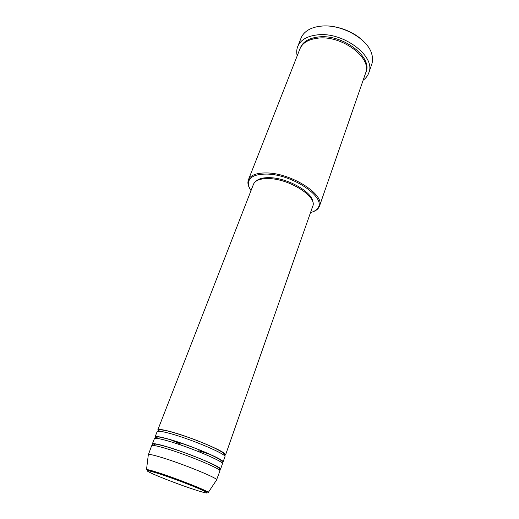 <?xml version="1.0" encoding="UTF-8"?>
<svg xmlns="http://www.w3.org/2000/svg" width="519" height="519" viewBox="0 0 519 519"><rect width="100%" height="100%" fill="white"/><g stroke="black" fill="none" stroke-linecap="round" stroke-linejoin="round"><path stroke-width="0.78" d="M158.587 431.205L157.808 429.907C158.399 428.895 162.985 429.563 171.562 431.918C193.1 437.764 228.088 452.828 225.538 454.962L224.409 455.429M155.668 437.926L155.084 436.907L157.127 431.652C157.711 430.66 162.291 431.354 170.868 433.722C192.413 439.612 227.452 454.65 224.915 456.726L223.053 462.046L221.937 462.442M155.084 436.907C155.635 435.986 160.209 436.739 168.792 439.165C190.35 445.198 225.525 460.152 223.053 462.046M221.892 462.442L221.353 462.435M152.962 444.913L152.339 443.953L154.396 438.665C154.947 437.764 159.508 438.542 168.098 440.988C189.656 447.067 224.883 461.994 222.424 463.83L220.549 469.182L219.446 469.507M152.339 443.953C152.858 443.129 157.413 443.966 166.002 446.47C187.573 452.698 222.949 467.535 220.549 469.182M219.349 469.507L218.493 469.448M148.291 454.962L151.645 445.724C152.158 444.919 156.712 445.782 165.302 448.299C186.879 454.579 222.301 469.39 219.92 470.98L216.455 480.172M310.505 212.602C313.774 211.72 316.123 210.312 317.55 208.372C327.392 198.102 292.411 173.917 266.241 174.079C255.153 174.112 249.211 177.018 248.419 182.798C248.238 185.199 249.107 187.8 251.014 190.596M249.937 188.838C248.439 186.36 247.777 184.037 247.933 181.89L248.406 179.84C250.43 175.208 256.334 172.905 266.13 172.944C290.964 172.775 325.322 194.761 319.483 206.127L318.51 207.996C317.232 209.734 315.215 211.058 312.464 211.973M368.801 72.822L371.766 64.22C372.824 61.145 372.837 57.804 371.805 54.21C368.088 38.698 340.736 23.517 320.541 26.21C315.351 26.78 311.017 28.188 307.546 30.439C304.426 32.502 302.266 35.045 301.059 38.062L297.718 46.522C300.482 40.021 306.969 36.148 317.18 34.909C343.195 31.406 376.288 56.584 368.801 72.822C367.77 75.748 365.882 78.213 363.144 80.218M248.406 179.84L299.937 48.864C302.493 42.843 308.507 39.269 317.978 38.153C341.982 34.994 372.493 58.173 365.59 73.153L319.483 206.127M156.115 438.308L155.7 437.958M209.67 454.242L199.549 451.056M180.08 443.849L169.843 439.47M157.808 429.907L253.467 184.297C255.153 180.417 260.116 178.517 268.355 178.588C289.031 178.568 317.57 196.759 312.743 206.225L225.538 454.962M256.146 181.125C258.657 178.718 263.029 177.563 269.251 177.667C287.286 177.68 312.944 192.302 312.775 202.066M297.199 55.825C296.42 52.523 296.596 49.422 297.718 46.522M148.181 454.618L148.35 454.475C149.472 454.119 153.948 455.137 161.779 457.524C182.441 463.765 216.871 477.778 216.728 479.764L216.76 479.984M153.728 445.49L153.04 444.978M321.066 26.158C335.449 24.445 354.542 31.516 364.338 42.175M158.814 473.685C145.404 469.494 143.542 469.624 153.241 474.074C162.817 478.323 181.449 485.362 194.223 489.56C207.957 493.965 210.578 494.133 202.092 490.059C192.977 485.894 172.023 477.96 158.814 473.685M208.294 492.434L195.676 487.198C183.324 482.209 170.978 477.649 158.639 473.529L146.514 469.578C147.513 469.436 151.522 470.493 158.555 472.757C177.076 478.68 208.119 491.006 208.294 492.434L216.728 479.764M300.17 48.306C302.538 41.948 308.623 38.172 318.426 36.985C342.825 33.741 373.563 57.654 365.778 72.576M158.269 431.218L158.314 431.101C158.003 430.05 159.91 428.72 171.705 432.048C184.29 435.662 197.103 440.3 210.143 445.97C221.671 451.309 226.414 454.501 224.377 455.539L224.331 455.65M155.525 438.296L157.627 436.972C158.12 436.687 161.896 437.465 168.941 439.301C181.449 442.979 194.242 447.618 207.315 453.21C218.947 458.452 223.806 461.592 221.885 462.63L221.808 462.812M152.768 445.425L155.019 444.134C155.674 443.94 159.385 444.764 166.158 446.606C178.724 450.395 191.582 455.066 204.746 460.632C216.423 465.803 221.295 468.845 219.375 469.773L219.265 470.026M248.419 182.798L247.933 181.89M146.514 469.578L148.35 454.475M317.55 208.372L318.51 207.996M209.553 454.138L198.758 450.739M180.884 444.128L170.31 439.606"/></g></svg>
